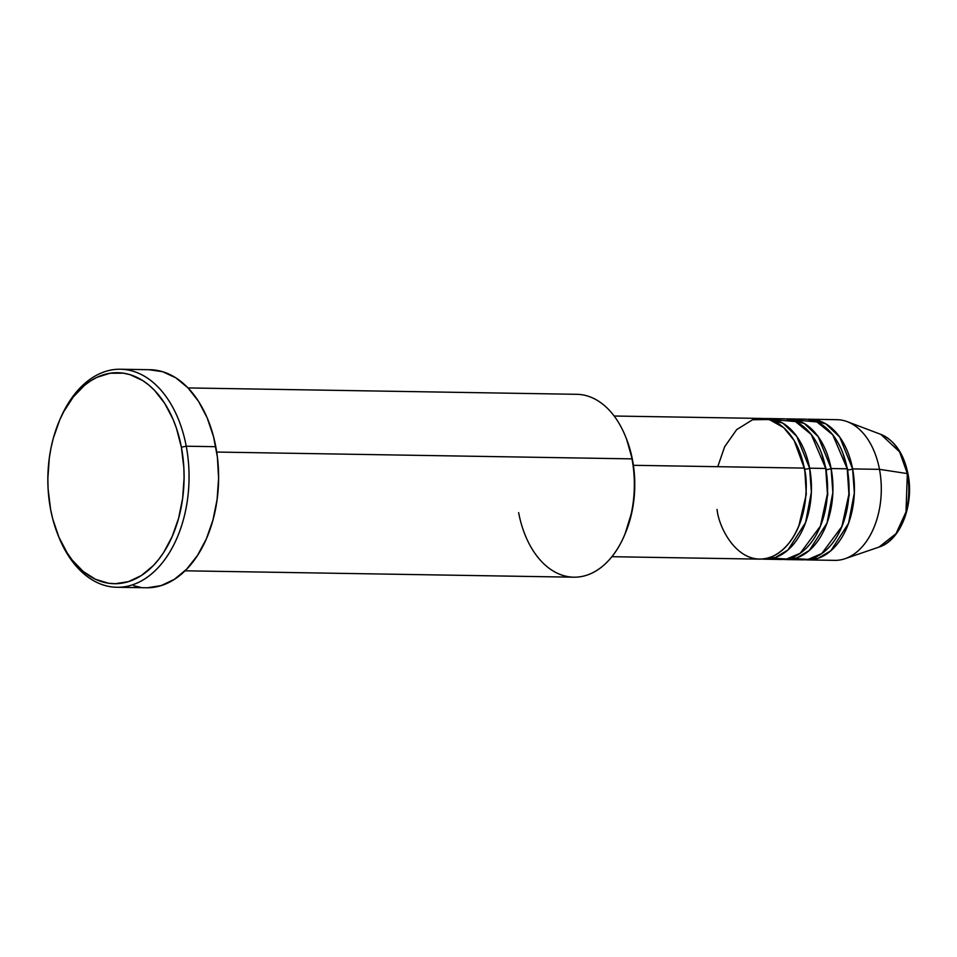 <?xml version="1.0" encoding="UTF-8"?>
<svg xmlns="http://www.w3.org/2000/svg" width="957" height="957" viewBox="0 0 957 957"><rect width="100%" height="100%" fill="white"/><g stroke="black" fill="none" stroke-linecap="round" stroke-linejoin="round"><path stroke-width="1.44" d="M847.746 469.887L849.266 494.996L841.789 526.781L849.266 494.996L847.746 469.887L842.997 453.474L847.746 469.887A3.517 0.813 169.3 0 0 852.615 468.906A70.351 45.41 90.9 0 0 810.172 419.238A70.351 45.41 90.9 0 0 807.481 419.322L825.831 423.855L839.696 437.014L852.615 468.906A70.351 45.41 90.9 0 1 807.864 559.917L834.719 560.359A70.351 45.41 -89.1 0 0 879.483 469.337L907.344 473.595A3.517 0.813 -10.7 0 1 908.002 473.93A3.517 0.813 169.3 0 0 907.344 473.595L906.004 511.935L896.015 533.671L879.016 547.081A57.851 37.335 -89.1 0 0 907.344 473.595L879.483 469.337A70.351 45.41 90.9 0 1 845.031 558.697L879.016 547.081C900.776 540.382 914.294 504.447 908.002 473.93C903.851 453.702 894.795 440.531 880.871 434.394L899.592 451.86L907.344 473.595A57.851 37.335 -89.1 0 0 880.871 434.394L847.28 421.678A70.351 45.41 90.9 0 1 879.483 469.337L852.615 468.906A3.517 0.813 -10.7 0 1 847.746 469.887A3.517 0.813 -10.7 0 1 847.435 469.875M611.87 556.699L759.511 559.127A70.351 45.41 -89.1 0 0 804.263 468.105L794.107 440.435L783.663 427.612L769.296 419.537L752.585 419.752L736.687 429.597L724.664 446.716L717.762 466.693M800.016 452.769L804.765 469.181L800.016 452.769M764.882 559.211L780.996 559.474A70.351 45.41 -89.1 0 0 825.747 468.463L809.634 468.2A70.351 45.41 90.9 0 0 767.191 418.532A70.351 45.41 90.9 0 0 764.499 418.616L782.85 423.15L796.714 436.308L809.634 468.2A3.517 0.813 -10.7 0 1 804.765 469.181A3.517 0.813 169.3 0 0 809.634 468.2A70.351 45.41 90.9 0 1 764.882 559.211A70.351 45.41 90.9 0 1 762.191 559.044L775.397 557.476L787.946 549.976L805.567 522.57L811.369 492.137L809.634 468.2L825.747 468.463L811.249 434.466L795.47 421.582L775.23 419.788M826.262 469.54L827.781 494.649L820.305 526.422L827.781 494.649L826.262 469.54A3.517 0.813 169.3 0 0 831.131 468.547A70.351 45.41 90.9 0 1 786.367 559.57L802.492 559.833A70.351 45.41 -89.1 0 0 847.244 468.81L831.131 468.547A70.351 45.41 90.9 0 0 788.676 418.891A70.351 45.41 90.9 0 0 785.984 418.963L804.347 423.508L818.199 436.655L831.131 468.547A3.517 0.813 -10.7 0 1 826.262 469.54L821.501 453.128L826.262 469.54A3.517 0.813 -10.7 0 1 825.951 469.528M786.367 559.57A70.351 45.41 90.9 0 1 783.687 559.402L796.894 557.835L809.431 550.335L827.063 522.917L832.853 492.484L831.131 468.547L847.244 468.81L832.734 434.813L816.955 421.941L796.714 420.135M624.383 535.453L625.184 533.587A87.936 56.762 -89.1 0 0 632.505 459.946L631.991 458.87A91.453 59.023 90.9 0 1 624.383 535.453A91.453 59.023 90.9 0 1 566.317 576.317A91.453 59.023 90.9 0 1 518.634 512.629M59.741 419.932A109.038 70.375 90.9 0 1 120.438 369.235A109.038 70.375 90.9 0 1 186.244 446.213L181.375 447.194A105.521 68.114 90.9 0 1 143.191 574.296A105.521 68.114 90.9 0 1 57.492 533.683A105.521 68.114 90.9 0 1 50.565 509.22L52.743 518.957L58.915 537.164L67.277 553.11L72.17 560.024L83.199 571.461L95.473 579.296L108.548 583.256L115.223 583.722L128.525 581.617L141.349 575.54L153.192 565.719L158.599 559.522L163.611 552.536L172.188 536.494L178.612 518.216L182.631 498.406L184.091 477.806L183.828 467.471L181.375 447.194L176.399 428.114L173.026 419.262L164.664 403.316L154.436 390.253L148.742 384.965L142.725 380.575L129.996 374.642L123.393 373.17L110.043 373.242L96.908 377.357L90.592 380.886L84.515 385.348L73.33 396.904L63.784 411.582L59.741 419.92L53.317 438.21L50.996 447.972L49.309 458.02L47.85 478.608L48.101 488.955L50.565 509.22A105.521 68.114 90.9 0 1 59.346 420.853A105.521 68.114 90.9 0 1 126.348 373.708A105.521 68.114 90.9 0 1 181.375 447.194L186.244 446.213A109.038 70.375 90.9 0 1 116.862 587.275A109.038 70.375 90.9 0 1 57.863 534.616A109.038 70.375 -89.1 0 0 58.233 535.573A109.038 70.375 -89.1 0 0 146.792 577.55A109.038 70.375 -89.1 0 0 186.244 446.213L215.792 446.692L186.244 446.213A109.038 70.375 -89.1 0 0 129.386 370.263A109.038 70.375 -89.1 0 0 60.147 418.987L59.346 420.853M717.056 509.459C719.018 529.963 740.921 570.408 773.364 556.017C805.459 539.796 809.73 486.946 804.263 468.105L633.39 465.305L804.263 468.105A70.351 45.41 -89.1 0 0 761.82 418.448L614.179 416.02M185.024 570.803L573.817 577.191A91.453 59.023 -89.1 0 0 631.991 458.87L216.701 452.051L631.991 458.87A91.453 59.023 -89.1 0 0 576.808 394.308L188.027 387.932M116.862 587.275L146.421 587.765A109.038 70.375 -89.1 0 0 215.792 446.692A109.038 70.375 -89.1 0 0 149.986 369.713L120.438 369.235M807.864 559.917A70.351 45.41 90.9 0 1 805.172 559.749L818.379 558.182L830.915 550.682L848.548 523.276L854.338 492.843L852.615 468.906L879.483 469.337A70.351 45.41 -89.1 0 0 837.028 419.68L810.172 419.238M794.442 558.577L808.127 559.378L821.764 553.565L841.909 526.482L848.907 494.231L847.244 468.81A70.351 45.41 -89.1 0 0 804.789 419.154L788.676 418.891M148.981 369.713L162.69 371.723L175.861 377.848L187.955 387.848L198.53 401.354L207.155 417.814L213.531 436.631L217.395 457.063L218.591 478.321L217.083 499.602L212.933 520.082L206.305 538.97L197.429 555.538L186.663 569.164L174.425 579.308L161.171 585.588L147.426 587.765M140.535 587.287L133.717 585.756M626.608 439.251L632.505 459.946L634.551 476.837L634.431 494.075L632.134 510.99L625.029 533.934M772.957 558.23L786.642 559.02L800.267 553.218L820.424 526.123L827.41 493.872L825.747 468.463A70.351 45.41 -89.1 0 0 783.304 418.795L767.191 418.532M625.986 437.672A91.453 59.023 90.9 0 1 631.991 458.87L632.505 459.946A87.936 56.762 -89.1 0 0 626.727 439.562L625.986 437.672M798.808 526.075L806.284 494.291L804.765 469.181L806.284 494.291L798.808 526.075M58.233 535.573L57.492 533.683"/></g></svg>
